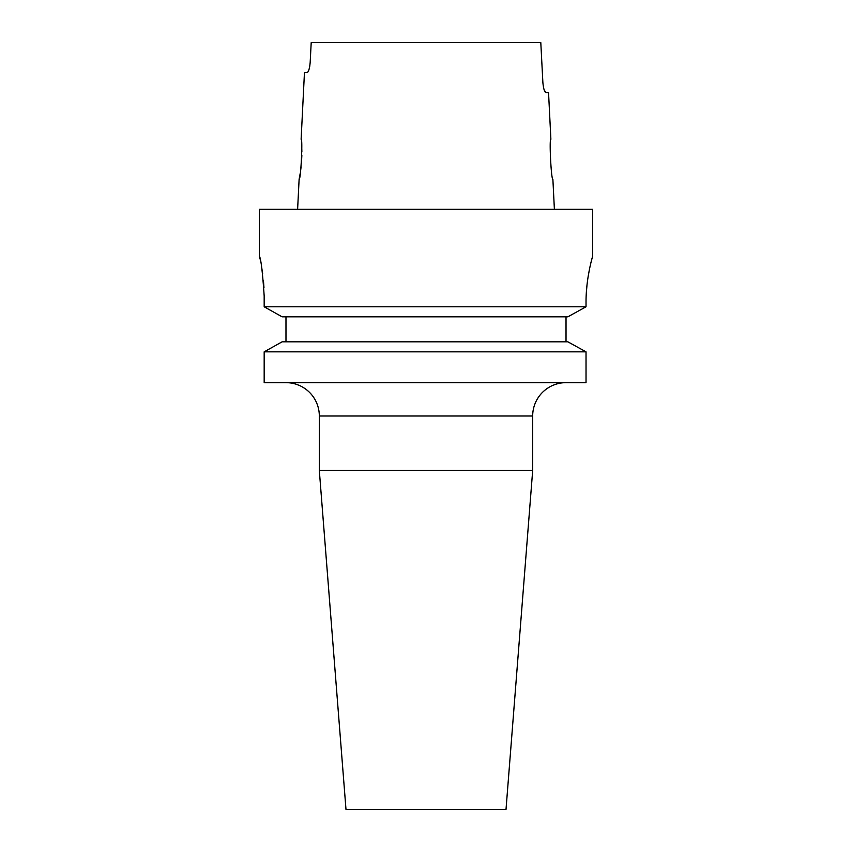 <?xml version="1.0" encoding="UTF-8"?>
<svg xmlns="http://www.w3.org/2000/svg" width="852" height="852" viewBox="0 0 852 852"><rect width="100%" height="100%" fill="white"/><g stroke="black" fill="none" stroke-linecap="round" stroke-linejoin="round"><path stroke-width="1.28" d="M285.974 382.654A33.334 33.334 0 0 1 319.319 416L532.681 416A33.334 33.334 0 0 1 566.026 382.654M532.681 470.506L506.013 809.4L345.987 809.4L319.319 470.506L532.681 470.506L532.681 416M591.735 259.54L592.694 255.973L592.694 209.294L259.306 209.294L259.306 255.973C260.904 258.316 262.533 271.65 264.173 295.974L264.173 306.795L282.118 316.816L264.173 306.795L586.027 306.795L567.858 316.816L282.118 316.816M550.882 139.281C549.071 138.12 551.233 180.571 552.884 179.293C551.233 180.56 549.071 138.109 550.882 139.281L548.55 92.612L545.951 92.612C544.513 92.08 543.491 88.746 542.884 82.612L540.796 42.6L311.204 42.6L310.16 62.601C309.553 68.724 308.52 72.058 307.071 72.601L304.452 72.601L301.118 139.281C302.929 138.099 300.767 180.571 299.116 179.293L300.192 173.488M300.649 170.432L301.075 167.056M301.448 163.243L301.853 155.405M301.864 151.667L301.778 148.227M299.116 179.293L297.614 209.294M552.884 179.293L554.386 209.294M592.694 255.973C592.917 255.483 585.888 277.486 586.027 302.641L586.027 306.795L567.858 316.816M282.118 341.822L264.173 351.833L282.118 341.822L567.858 341.822L586.027 351.833L264.173 351.833L264.173 382.654L586.027 382.654L586.027 351.833L567.858 341.822M285.974 341.822L285.974 316.816M566.026 341.822L566.026 316.816M586.304 293.152L587.028 284.717M588.136 276.559L589.371 269.786M263.971 287.752L263.449 280.649M262.65 273.705L261.734 267.752M260.009 259.029L259.306 255.973M586.027 351.833L586.027 382.654M309.361 68.213L309.713 66.509M309.734 66.445L310.16 62.601M544.172 89.929L545.951 92.612M319.319 470.506L319.319 416"/></g></svg>
